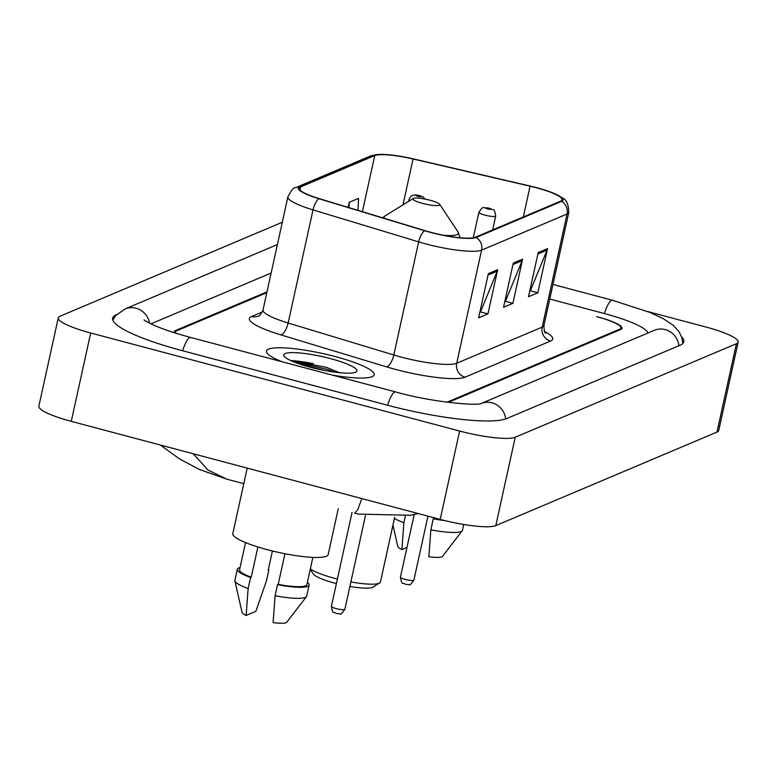 <?xml version="1.0" encoding="UTF-8"?>
<svg xmlns="http://www.w3.org/2000/svg" width="777" height="777" viewBox="0 0 777 777"><rect width="100%" height="100%" fill="white"/><g stroke="black" fill="none" stroke-linecap="round" stroke-linejoin="round"><path stroke-width="1.17" d="M446.969 402.224L619.657 329.195A34.46 6.041 12.4 0 0 620.959 327.991A34.46 6.041 12.4 0 0 596.649 316.637L597.727 316.929A34.46 6.041 12.4 0 1 622.037 328.282A34.46 6.041 12.4 0 1 620.736 329.477L448.319 402.389M266.822 292.676L176.767 330.759A34.46 6.041 12.4 0 0 175.466 331.954A34.46 6.041 12.4 0 0 175.825 333.197M647.882 333.032A62.034 10.878 12.4 0 0 604.117 313.481L549.747 299.028M271.144 273.018L150.942 323.844M282.294 222.339A45.95 8.061 12.4 0 0 281.196 222.708L60.014 316.239A45.95 8.061 12.4 0 0 58.275 317.842A45.95 8.061 12.4 0 0 90.695 332.983L459.625 431.041A45.95 8.061 12.4 0 0 515.238 437.237L736.421 343.706A45.95 8.061 12.4 0 0 738.15 342.103A45.95 8.061 12.4 0 0 705.73 326.971L647.571 311.509M58.275 317.842L38.85 406.216A45.95 8.061 12.4 0 0 71.27 421.348L440.2 519.405A45.95 8.061 12.4 0 0 495.804 525.611L716.986 432.08A45.95 8.061 12.4 0 0 718.725 430.477L738.15 342.103M116.705 314.549L116.356 314.695A98.796 17.327 12.4 0 0 112.636 318.143A98.796 17.327 12.4 0 0 182.342 350.689L387.296 405.167A98.796 17.327 12.4 0 0 506.866 418.492L680.069 345.25A98.796 17.327 12.4 0 0 683.789 341.802A98.796 17.327 12.4 0 0 681.604 336.849M193.25 453.768L208.022 470.027L226.495 479.079L243.793 483.673M418.211 513.568L410.441 515.268L358.488 514.092L354.613 513.131L357.702 509.819L361.839 498.581M335.285 356.585A55.138 9.674 12.4 0 0 266.482 351.068A55.138 9.674 12.4 0 0 282.265 361.81A55.138 9.674 12.4 0 1 266.482 351.068A55.138 9.674 12.4 0 1 335.285 356.585A55.138 9.674 12.4 0 1 374.184 374.747A55.138 9.674 12.4 0 0 335.285 356.585M536.217 187.723A36.762 6.449 -167.6 0 1 562.15 199.825A36.762 6.449 -167.6 0 1 560.771 201.107L475.281 237.257A36.762 6.449 -167.6 0 1 424.951 230.643L319.298 198.65A36.762 6.449 -167.6 0 1 299.203 188.199A36.762 6.449 -167.6 0 1 300.592 186.917L374.737 155.565A36.762 6.449 -167.6 0 1 413.073 158.994L530.069 186.189A36.762 6.449 -167.6 0 1 536.217 187.723M536.47 187.616A37.684 6.604 12.4 0 0 530.167 186.043L413.17 158.848A37.684 6.604 12.4 0 0 380.983 154.39A37.684 6.604 12.4 0 0 373.873 155.332L299.728 186.694A37.684 6.604 12.4 0 0 318.9 198.718L424.563 230.701A37.684 6.604 12.4 0 0 476.146 237.49L561.635 201.34A37.684 6.604 12.4 0 0 556.254 194.396A37.684 6.604 12.4 0 0 536.47 187.616M488.344 273.65L478.632 317.832L487.975 313.879L497.688 269.697L488.344 273.65M479.914 311.965L480.584 311.684L497.222 271.192A9.188 8.78 -112.9 0 0 497.688 269.697M480.244 311.83L487.975 313.879M538.189 252.574L528.477 296.756L537.82 292.803L547.532 248.621L538.189 252.574M529.759 290.88L530.429 290.598L547.066 250.116A9.188 8.78 -112.9 0 0 547.532 248.621M530.089 290.744L537.82 292.803M513.267 263.112L503.554 307.294L512.898 303.341L522.61 259.159L513.267 263.112M504.836 301.427L505.506 301.136L522.144 260.654A9.188 8.78 -112.9 0 0 522.61 259.159M505.167 301.282L512.898 303.341M332.206 375.087A55.138 9.674 12.4 0 0 374.184 374.747A55.138 9.674 12.4 0 1 332.206 375.087M267.006 291.851L175.689 330.468A34.46 6.041 12.4 0 0 174.388 331.672A34.46 6.041 12.4 0 0 174.699 332.838M357.993 210.373L358.537 198.388L349.194 202.341L348.086 207.372M349.194 202.341L348.951 207.634M392.948 525.126L397.805 546.503A22.98 4.031 12.4 0 0 401.894 549.572L406.963 547.426M394.405 518.482A36.762 6.449 12.4 0 0 403.894 522.678L405.332 516.113M401.894 549.572L403.894 522.678M434.129 517.793L433.974 518.512A34.46 6.041 12.4 0 0 441.385 519.716M433.974 518.512L433.284 518.793L430.856 529.846L428.855 556.74A22.98 4.031 12.4 0 0 442.531 556.342L462.218 530.759A36.762 6.449 12.4 0 0 462.451 530.273L463.723 524.485M430.856 529.846A36.762 6.449 12.4 0 0 462.218 530.759M433.284 518.793A36.762 6.449 12.4 0 0 445.095 520.658M310.227 569.356L313.306 574.009A31.022 5.439 12.4 0 0 334.916 583.168A31.022 5.439 12.4 0 0 336.412 583.556M349.893 586.441A31.022 5.439 12.4 0 0 372.931 587.111L379.623 582.983A36.762 6.449 12.4 0 0 380.448 581.983L394.687 517.191M310.344 568.842A36.762 6.449 12.4 0 0 334.576 578.302A36.762 6.449 12.4 0 0 337.403 579.04M350.883 581.934A36.762 6.449 12.4 0 0 379.623 582.983M422.649 203.419A13.782 2.418 12.4 0 0 439.724 204.332A13.782 2.418 12.4 0 0 430.128 200.262A13.782 2.418 12.4 0 0 413.228 198.504A13.782 2.418 12.4 0 0 422.649 203.419M247.212 468.113L232.818 533.576A48.825 8.566 12.4 0 0 267.269 549.66A48.825 8.566 12.4 0 0 328.185 554.545L338.248 508.78M330.487 358.615A37.461 6.566 12.4 0 0 284.081 356.138A37.461 6.566 12.4 0 0 310.178 367.2A37.461 6.566 12.4 0 0 356.08 371.969A37.461 6.566 12.4 0 0 330.487 358.615M339.52 372.717L326.563 367.375L290.549 360.479M245.542 542.589L239.559 569.803A34.46 6.041 12.4 0 0 251.233 577.214L257.886 546.959M272.416 550.98L268.23 570.027L268.91 569.735A36.762 6.449 12.4 0 0 268.318 569.628M240.044 567.608A36.762 6.449 12.4 0 0 237.315 569.308L234.887 580.351A36.762 6.449 12.4 0 0 234.897 580.895L242.035 612.373A22.98 4.031 12.4 0 0 246.124 615.442L255.856 611.324L266.482 580.778L268.91 569.735M234.897 580.895A36.762 6.449 12.4 0 0 248.125 588.539L250.553 577.496L251.233 577.214M246.124 615.442L248.125 588.539M237.315 569.308A36.762 6.449 12.4 0 0 250.553 577.496M284.945 553.729L278.205 584.382A34.46 6.041 12.4 0 0 306.876 584.605L312.859 557.391M278.205 584.382L277.525 584.663L275.097 595.716L273.096 622.61A22.98 4.031 12.4 0 0 286.771 622.202L306.459 596.629A36.762 6.449 12.4 0 0 306.692 596.144L309.12 585.091A36.762 6.449 12.4 0 0 307.362 582.41M275.097 595.716A36.762 6.449 12.4 0 0 306.459 596.629M277.525 584.663A36.762 6.449 12.4 0 0 309.12 585.091M299.757 364.092L325.369 370.639M292.424 361.324L327.243 369.376L334.8 372.164M505.71 418.929A18.376 17.57 -112.9 0 0 481.264 403.486L654.195 330.361A18.376 17.57 -112.9 0 1 678.923 345.736M387.587 405.244A18.376 4.351 -75.1 0 1 395.551 391.919L190.588 337.441C174.99 333.246 162.519 329.06 153.176 324.883C141.453 319.172 145.105 320.289 144.036 319.891M182.634 350.767A18.376 4.351 -75.1 0 1 190.588 337.441M112.801 320.105L115.851 315.491L125 308.984A18.376 17.57 67.1 0 1 149.553 323.164M552.962 284.44L612.373 300.233A18.376 4.351 104.9 0 0 604.409 313.558M495.804 525.611L515.238 437.237M440.2 519.405L459.625 431.041M71.27 421.348L90.695 332.983M716.986 432.08L736.421 343.706M544.58 331.546A57.44 10.072 -167.6 0 1 550.553 341.035L465.073 377.185A11.49 10.975 67.1 0 1 456.711 363.267L542.2 327.117A45.95 8.061 12.4 0 0 543.929 325.514C544.085 330.652 544.648 333.168 545.609 333.08M465.073 377.185A57.44 10.072 -167.6 0 1 395.561 369.434A57.44 10.072 -167.6 0 1 386.431 366.841L280.769 334.858A57.44 10.072 -167.6 0 1 251.544 316.521L262.354 311.946M401.107 357.07A45.95 8.061 12.4 0 0 456.711 363.267L481.585 250.155A45.95 8.061 -167.6 0 1 418.667 241.88L313.014 209.897A45.95 8.061 -167.6 0 1 287.898 196.834L263.024 309.945A45.95 8.061 12.4 0 0 288.141 323.009L393.803 354.992A45.95 8.061 12.4 0 0 401.107 357.07M380.983 154.39L370.085 156.167A11.49 10.975 67.1 0 1 373.873 155.332M299.728 186.694A11.49 10.975 -112.9 0 0 295.94 187.519C293.774 187.306 291.093 190.414 287.898 196.834M318.9 198.718A11.49 4.584 106.8 0 0 313.014 209.897L288.141 323.009A11.49 4.584 -73.2 0 1 280.769 334.858M424.563 230.701A11.49 4.584 106.8 0 0 418.667 241.88L393.803 354.992A11.49 4.584 -73.2 0 1 386.431 366.841M476.146 237.49A11.49 10.975 67.1 0 1 481.585 250.155L567.064 214.005A11.49 10.975 -112.9 0 0 561.635 201.34M556.254 194.396C563.238 199.378 568.055 197.271 568.793 212.403A45.95 8.061 -167.6 0 1 567.064 214.005L542.2 327.117A11.49 10.975 67.1 0 0 550.553 341.035M263.024 309.945C260.81 314.481 259.285 316.511 258.45 316.054A11.49 10.975 67.1 0 1 251.544 316.521M300.592 186.917L299.922 189.947M530.069 186.189L523.309 216.948M413.073 158.994L403.001 204.827M374.737 155.565L362.393 211.703M512.946 264.549L522.144 260.654M537.869 254.001L547.066 250.116M488.024 275.087L497.222 271.192M444.026 235.344A37.995 6.663 12.4 0 0 458.032 231.983L439.724 204.332M382.605 217.822L385.013 215.928A37.995 6.663 12.4 0 0 384.634 218.434M313.277 363.617A45.95 8.061 12.4 0 0 290.588 360.479M413.888 580.137C410.965 584.285 409.392 585.78 409.158 584.615L405.371 584.333C402.399 581.74 402.068 586.441 400.427 577.175A6.896 1.204 12.4 0 0 405.293 579.448A6.896 1.204 12.4 0 0 413.888 580.137L427.962 516.151M484.965 215.122A8.615 1.515 -167.6 0 1 478.885 212.286C481.585 208.226 483.207 206.711 483.78 207.721L489.559 208.255C494.075 211.208 494.104 206.925 495.716 215.987A8.615 1.515 -167.6 0 1 484.965 215.122M489.296 208.285A2.875 0.505 12.4 0 0 485.819 207.896A2.875 0.505 12.4 0 0 487.742 208.945A2.875 0.505 12.4 0 0 491.21 209.334A2.875 0.505 12.4 0 0 489.296 208.285M344.852 609.323C341.938 613.48 340.355 614.966 340.132 613.811L336.334 613.529C333.372 610.926 333.032 615.637 331.39 606.371A6.896 1.204 12.4 0 0 336.256 608.634A6.896 1.204 12.4 0 0 344.852 609.323L365.481 515.52M417.841 196.309A2.875 0.505 12.4 0 0 421.309 196.698A2.875 0.505 12.4 0 0 419.395 195.649A2.875 0.505 12.4 0 0 415.918 195.26A2.875 0.505 12.4 0 0 417.841 196.309M409.867 200.583A8.615 1.515 -167.6 0 1 408.984 199.65L408.615 201.36M125 308.984L277.408 244.541M682.818 343.521L681.983 338.053L679.215 331.964L673.61 325.582L663.199 318.619L649.65 312.344L612.373 300.233M480.982 403.603L481.351 403.467C477.515 406.08 430.652 402.117 395.551 391.919M226.505 479.079L199.242 469.405L179.574 458.954L160.315 445.017M370.085 156.167L295.94 187.519M568.793 212.403L543.929 325.514M460.159 237.762L458.032 231.983M413.228 198.504L385.013 215.928M400.427 577.175L414.209 514.51M473.28 237.811L478.885 212.286M492.657 229.914L495.716 215.987M331.39 606.371L352.039 512.441M425.136 199.116L423.29 197.154L419.658 195.619C416.987 195.095 411.256 193.201 408.984 199.65"/></g></svg>
